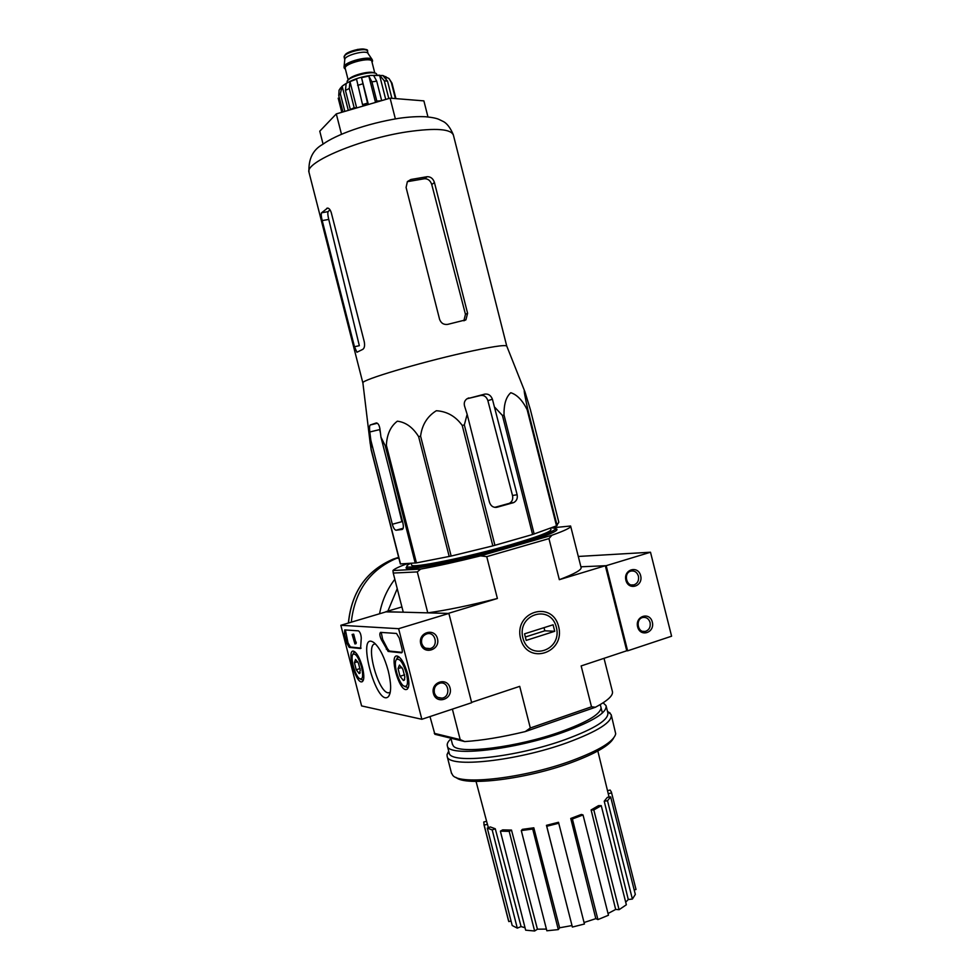 <?xml version="1.0" encoding="UTF-8"?>
<svg xmlns="http://www.w3.org/2000/svg" width="980" height="980" viewBox="0 0 980 980"><rect width="100%" height="100%" fill="white"/><g stroke="black" fill="none" stroke-linecap="round" stroke-linejoin="round"><path stroke-width="1.47" d="M362.906 383.082L362.882 382.8C361.62 379.983 418.191 362.992 463.601 352.837C491.005 346.749 505.398 344.519 506.77 346.112L524.655 391.106M556.518 525.868L527.154 409.701L527.816 409.554C525.831 400.489 522.83 386.475 524.962 391.853L530.351 409.53L558.821 522.23L556.518 525.868L532.593 534.517L492.842 545.885L451.155 556.064L416.439 562.9L400.342 563.929L371.138 449.832L369.423 437.019M371.138 449.832L370.869 440.375L392.331 524.263C393.372 527.865 394.597 529.849 396.018 530.241L402.192 529.457C403.478 528.894 403.699 526.664 402.854 522.769L380.963 437.178L379.885 428.615C379.248 425.1 378.072 423.201 376.381 422.931L370.232 424.989C369.46 425.712 369.325 428.052 369.803 431.984L370.869 440.375M415.214 563.084L385.189 445.63L380.963 437.178M385.189 445.63L386.377 445.3C386.892 434.422 390.542 426.386 397.341 421.18C405.781 422.221 412.886 427.378 418.644 436.663L420.591 436.149C422.025 424.867 427.268 416.39 436.321 410.73C446.978 411.392 455.614 416.292 462.229 425.443L464.336 424.916L467.154 414.356L489.486 502.311C490.858 506.182 493.406 507.824 497.117 507.224L513.777 502.556C516.656 500.903 517.783 498.305 517.134 494.741L492.413 399.215C490.894 395.393 488.371 393.691 484.867 394.095L466.921 398.823C464.581 400.6 463.785 402.976 464.532 405.977L467.154 414.356M532.593 534.517L502.434 415.459L495.035 407.521M502.434 415.459L504.038 415.067C503.794 404.36 506.048 396.912 510.801 392.723C517.06 394.707 522.512 400.367 527.154 409.701M467.007 398.762L480.751 395.467C484.181 395.063 486.558 396.802 487.881 400.673L512.503 495.488C513.202 499.028 512.234 501.589 509.612 503.169L512.908 502.875M494.753 507.371L508.791 503.487M416.439 562.9L386.377 445.3M400.551 564.027L371.31 449.759M449.208 556.493L418.644 436.663M451.155 556.064L420.591 436.149M492.842 545.885L462.229 425.443M494.925 545.333L464.336 424.916M534.161 534.014L504.038 415.067M557.13 525.574L527.816 409.554M392.331 524.263L401.923 521.654L390.444 474.271M380.412 432.817L379.64 429.595L369.803 431.984M406.957 566.526L406.124 567.628C403.625 572.21 465.819 559.801 514.255 545.627C543.9 536.893 558.122 531.405 556.922 529.188L555.832 528.82M385.912 611.875L403.258 612.194L393.237 573.055L417.309 571.916L427.77 612.855L448.191 613.419L497.387 598.486C469.91 605.444 446.709 610.234 427.77 612.855M604.023 658.327L612.304 691.096C613.737 695.102 608.115 700.492 595.411 707.254L525.28 731.582C502.115 737.156 481.927 740.488 464.716 741.566L434.887 734.289L429.987 716.576M434.287 733.334L460.184 739.606L452.38 709.128M393.237 573.055L392.943 570.532L420.628 569.086L417.309 571.916M553.002 527.742L570.617 526.003C571.413 527.448 565.178 530.535 551.912 535.239L480.58 555.856C457.391 561.65 437.411 566.048 420.628 569.086M392.943 570.532C394.242 568.988 399.093 566.673 407.472 563.586M626.759 650.769L627.629 650.83L606.179 565.693L580.92 566.795L605.322 565.73L626.759 650.769L581.152 665.935L591.504 706.801L530.315 727.993L519.719 686.355L471.588 702.366M401.91 606.938L385.863 611.716M520.576 638.642C527.375 665.714 565.668 653.121 558.612 626.551C552.169 599.76 513.618 611.594 520.576 638.642M605.322 565.73L559.335 579.682L548.947 538.62L486.742 556.64L497.387 598.486M460.184 739.606L464.716 741.566M525.28 731.582L530.315 727.993M591.504 706.801L595.411 707.254M486.742 556.64L480.58 555.856M570.691 526.321L581.054 567.371C582.059 569.674 574.819 573.778 559.335 579.682M551.912 535.239L548.947 538.62M511.046 921.041L508.828 921.592L508.314 920M611.569 792.783L636.02 889.485L634.183 889.95M635.322 894.434L632.394 899.064L628.278 899.518L604.219 801.223L607.355 797.353L610.638 796.887L635.322 894.434M625.693 902.2L628.278 899.518M626.355 904.773L619.091 909.685L615.673 909.44L591.112 809.933L598.535 805.634L601.242 805.646L626.355 904.773M608.029 913.507L615.673 909.44M608.47 915.234L597.935 919.583L595.828 918.652L570.752 818.459L581.361 814.441L583.027 814.944L608.47 915.234M584.056 922.511L595.828 918.652M584.435 924.018L572.381 927.056L546.46 825.332L558.502 822.281L584.435 924.018M533.806 827.806L532.704 829.019L521.287 830.562L522.413 829.35L533.806 827.806L559.605 927.791L571.965 925.561M559.605 927.791L558.318 929.591L546.84 930.78L521.287 830.562M511.499 830.072L509.196 831.359L500.376 831.163L502.679 829.876L511.499 830.072L537.42 929.187L546.411 929.089M537.42 929.187L534.627 931L525.66 930.179L500.376 831.163M495.28 828.774L492.193 829.925L487.293 828.088L490.355 826.948L495.28 828.774L521.078 926.578L525.035 927.729M521.078 926.578L517.281 928.121L512.197 925.512L487.293 828.088M609.07 797.108L597.837 751.011M488.395 827.671L487.048 823.016M487.501 824.278L484.169 825.111L508.828 921.592M484.169 825.111L483.765 822L486.595 821.289M492.193 829.925L517.281 928.121M509.196 831.359L534.627 931M532.704 829.019L558.318 929.591M558.821 823.225L546.742 826.275L572.381 927.056M546.742 826.275L546.46 825.332M583.027 814.944L572.394 818.986L597.935 919.583M572.394 818.986L570.752 818.459M601.242 805.646L593.819 809.958L619.091 909.685M593.819 809.958L591.112 809.933M610.638 796.887L607.514 800.758L632.394 899.064M607.514 800.758L604.219 801.223M607.527 790.689L610.111 790.039L611.373 791.999L636.02 889.485M611.581 792.881L608.249 793.727M411.588 564.848L411.625 565.043C411.012 568.755 467.534 557.314 511.291 544.549C537.885 536.734 551.103 531.736 550.944 529.531L550.54 528.048M410.559 563.378C407.815 564.713 406.602 565.681 406.896 566.293C406.149 570.262 466.615 558.037 513.459 544.365C541.842 536.023 555.93 530.682 555.709 528.355L551.324 527.767M427.966 116.951L423.887 100.879L390.101 98.159L336.299 113.901L319.774 131.197L323.069 144.109M336.299 113.901L341.493 134.297M390.101 98.159L395.357 118.874M354.478 346.736L359.329 345.683L328.766 219.422C327.798 215.502 327.577 212.905 328.104 211.631L321.55 212.795C320.987 214.069 321.22 216.666 322.212 220.586L354.478 346.736L356.916 352.249L362.784 349.358C364.474 348.219 364.964 345.646 364.241 341.64L331.338 212.905C330.419 209.879 329.17 208.275 327.59 208.079L321.55 212.795M329.942 209.732L328.104 211.631M439.579 319.309L406.088 187.45L407.386 181.582L410.914 179.487L427.145 176.706C430.685 176.633 433.123 178.568 434.446 182.525L467.595 313.294L465.929 319.811L447.701 324.38C443.732 324.895 441.037 323.204 439.579 319.309M410.914 179.487L408.317 181.508L424.487 178.728C427.99 178.654 430.416 180.589 431.751 184.522L465.463 314.323L463.859 320.791L465.929 319.823M351.281 622.178C354.748 591.112 369.84 569.833 396.557 558.331L398.713 557.559M627.629 650.83L671.594 636.204L650.5 552.23L578.31 556.456M652.312 622.08C649.716 611.361 634.869 616.126 637.625 626.869C640.283 637.637 655.093 632.737 652.312 622.08M640.651 575.677C638.041 564.946 623.133 569.503 625.902 580.258C628.548 591.038 643.431 586.359 640.651 575.677M606.179 565.693L650.5 552.23M638.421 576.13C637.037 572.136 634.501 570.458 630.802 571.107C623.084 573.006 626.392 587.326 633.986 584.889C637.625 583.418 639.107 580.503 638.421 576.13M650.083 622.508C648.809 618.711 646.42 617.033 642.917 617.461C635.126 618.846 637.551 633.362 645.244 631.439C649.14 630.091 650.757 627.114 650.083 622.508M361.596 705.918L340.844 625.289L398.615 628.695L421.841 719.283L361.596 705.918M407.545 673.652C409.75 683.538 409.236 688.854 406.026 689.602C398.591 689.981 389.17 654.64 397.059 655.975C400.991 657.298 404.483 663.191 407.545 673.652M362.478 667.233C364.536 676.323 364.217 681.21 361.522 681.909C355.299 682.288 346.7 649.912 353.339 651.1C356.647 652.3 359.697 657.678 362.478 667.233M388.264 670.908C391.29 683.624 391.412 692.113 388.644 696.376C376.712 709.483 355.017 627.947 374.434 643.015C379.909 648.123 384.527 657.421 388.264 670.908M349.199 647.364L346.846 643.186L344.458 633.876L344.715 629.907L358.46 630.851C360.113 632.063 361.044 634.489 361.265 638.115L360.579 648.552L349.199 647.364L350.362 647.008L348.01 642.831L345.401 629.956M388.154 651.443L381.428 639.781C379.652 635.898 379.37 633.423 380.559 632.37L396.508 633.46L399.276 638.09L401.935 648.478C402.535 651.186 402.388 652.631 401.494 652.827L388.154 651.443L389.391 651.051L387.517 648.772L386.279 649.152M398.615 628.695L448.889 613.443L386.414 611.728L340.844 625.289M420.738 643.872C423.617 655.351 440.486 650.034 437.472 638.678C434.667 627.261 417.75 632.431 420.738 643.872M433.43 693.448C436.296 704.902 453.091 699.353 450.077 688.021C447.284 676.617 430.441 682.031 433.43 693.448M448.889 613.443L471.674 702.709L421.841 719.283M390.273 692.248L388.509 692.823C378.133 693.203 364.597 642.378 375.524 644.044M355.973 642.708L356.12 643.603L354.944 643.958L352.114 634.464L354.944 643.958M355.801 641.986L356.267 642.611L355.091 642.966M356.108 641.998L354.932 642.353M355.838 641.973L354.662 642.329L355.838 641.973M355.716 642.01L354.54 642.353M352.114 634.464L353.682 634.134L355.703 641.998M353.682 634.134L352.518 634.489M361.081 648.123L350.362 647.008M381.232 632.406L382.666 639.413L387.517 648.772M402.106 652.374L389.391 651.051M434.361 692.823C435.647 696.645 438.17 698.409 441.931 698.14C451.008 697.086 449.048 681.125 440.094 683.134C435.573 684.579 433.675 687.813 434.361 692.823M421.694 643.321C423.152 647.474 425.933 649.226 430.012 648.601C439.003 646.653 435.524 631.01 426.741 633.901C422.662 635.555 420.984 638.703 421.694 643.321M360.285 670.345L359.17 673.579L356.242 669.732L354.429 662.688L355.532 659.43L358.46 663.24L360.285 670.345M359.17 673.579L356.242 669.732L354.429 662.688L355.532 659.43M361.559 667.098C363.494 676.335 362.772 680.157 359.415 678.552C354.858 675.33 349.995 657.053 352.971 654.309C355.703 653.133 358.57 657.396 361.559 667.098M363.36 680.218L360.322 679.079M353.302 653.623L354.785 651.749M357.688 661.684L354.429 662.688M360.064 668.544L356.242 669.732M404.85 676.996L404.274 680.145L403.417 680.488L400.024 676.274L398.052 668.593L399.46 665.065L402.854 669.242L404.85 676.996M403.417 680.488L400.024 676.274L398.052 668.593L399.46 665.065M406.455 673.493C408.525 683.746 407.509 687.838 403.417 685.78C398.162 681.994 393.066 662.848 396.435 659.589C399.705 658.033 403.05 662.676 406.455 673.493M408.305 687.629L404.605 686.49M396.618 659.173L398.725 656.649M401.886 667.392L398.052 668.593M404.593 674.828L400.024 676.274M456.031 777.397C465.145 786.597 526.689 779.161 571.499 762.526C595.84 753.448 609.879 745.278 613.615 738.026M451.376 772.791L452.76 775.315C459.939 785.568 524.668 778.157 571.977 760.603C599.38 750.325 613.958 741.382 615.71 733.787L611.385 715.449M448.681 751.072L447.015 754.661L447.186 756.425C448.179 768.32 516.558 761.191 567.42 742.62C598.082 731.215 612.672 721.88 611.177 714.616L607.477 711.321M449.024 752.407L449.171 753.008C450.139 764.412 516.215 757.418 565.374 739.533C595.056 728.532 609.205 719.541 607.796 712.57L606.228 706.36M451.008 738.736C447.921 741.542 446.709 743.979 447.382 746.025C448.277 757.16 514.304 749.945 563.512 732.183C593.219 721.255 607.392 712.386 606.032 705.588L603.104 702.819M452.368 744.041L453.311 745.878C458.799 754.588 517.636 747.287 560.976 731.68C586.371 722.444 599.723 714.628 601.022 708.234M556.358 627.261C562.581 650.683 528.845 661.745 522.867 637.907C516.742 614.117 550.674 603.655 556.358 627.261M553.088 624.787L554.729 631.292L526.199 640.393L524.533 633.84L553.088 624.787M525.341 637L544.819 630.802L554.729 631.292M544.819 630.802L544.023 627.666M367.978 53.398L367.929 53.337C366.128 49.796 345.266 55.125 344.813 59.229L344.776 59.621M372.547 60.711L372.155 59.535C370.011 55.297 344.605 61.777 344.078 66.689L344.09 67.436M372.082 62.365L372.596 60.883C372.437 55.456 342.584 63.063 344.262 68.11L345.462 69.323M376.835 74.946L376.737 74.578C376.614 69.102 345.45 77.04 347.165 82.112L347.214 82.271M340.55 87.943L339.08 90.209L338.737 95.501L340.342 93.774L342.143 86.191L348.304 110.385M354.16 107.714L349.272 88.519L349.983 81.634L356.659 107.886L354.16 107.714L350.326 109.527L345.45 90.381L346.161 83.508L342.143 86.191M367.537 103.133L361.534 77.665L368.235 103.978L367.537 103.133L362.526 104.603L356.536 79.135L349.983 81.634M381.208 100.769L376.822 101.075L371.922 81.842L368.823 76.06L361.534 77.665M381.6 100.377L376.724 81.169L373.601 75.399L379.566 75.154L384.307 80.826L387.529 81.144L382.812 75.497M395.418 98.588L391.339 82.553L389.011 78.535L382.8 75.472M395.945 98.637L391.976 83.116L389.023 78.535M341.8 112.296L338.21 98.184M344.825 111.401L340.342 93.774M342.939 111.953L338.737 95.501M391.89 98.306L387.529 81.144M388.803 98.539L384.307 80.826M350.326 109.527L351.073 109.576M362.526 104.603L363.237 105.448L368.235 103.978M368.823 76.06L375.512 102.373L376.822 101.075M379.566 75.154L385.74 99.433M385.826 76.624L386.218 78.155M512.503 495.488L517.134 494.741M487.881 400.673L492.413 399.215M495.733 507.432L497.117 507.224M403.16 528.318L396.165 530.241M309.129 172.835L308.982 172.247C304.731 162.239 360.469 138.719 407.521 131.773C436.149 127.731 451.462 128.944 453.483 135.424L506.721 346.001M467.962 398.248L468.918 397.929M480.751 395.467L484.867 394.095M377.361 423.262L370.232 424.989M328.766 219.422L322.212 220.586M327.92 208.115L326.732 208.324M431.751 184.522L434.446 182.525M465.463 314.323L467.595 313.294M424.487 178.728L427.145 176.706M348.464 623.023C351.599 591.92 366.532 570.617 393.262 559.09L398.652 557.338M379.554 613.774C381.992 600.863 387.088 589.372 394.83 579.29M387.872 611.116L397.231 588.662M348.01 642.831L346.846 643.186M345.609 633.521L344.458 633.876M356.01 643.198L354.846 643.554M382.666 639.413L381.428 639.781M365.957 50.017C364.07 46.82 345.046 51.793 344.923 55.517M368.063 53.52L367.476 51.242C367.304 46.66 342.743 52.932 344.151 57.195L344.188 57.33M371.984 61.973C376.002 54.39 338.235 64.264 345.364 68.919M374.813 73.12L371.861 61.52C371.714 56.424 343.625 63.578 345.205 68.318L348.194 80.066M374.311 73.01C370.697 70.205 350.399 75.509 348.586 79.723M345.45 90.381L349.272 88.519M357.627 85.358L362.649 83.888M371.922 81.842L376.724 81.169M391.339 82.553L392.159 83.741M362.882 382.8L370.256 443.952M509.612 503.169L513.777 502.556M403.172 528.281L396.018 530.241M556.224 530.364L556.922 529.188M407.325 568.327L406.124 567.628M602.394 712.999L600.262 704.571M452.515 744.604L450.874 738.185M487.207 823.592L476.047 781.415M483.912 824.486L508.522 920.796M411.22 563.341L411.625 565.043M556.285 530.633L555.77 528.612M407.423 568.351L406.896 566.293M453.311 134.713C450.212 127.486 446.696 122.99 442.764 121.251L439.261 119.548C436.749 118.298 432.168 117.367 425.541 116.743C417.615 116.375 408.697 116.914 398.762 118.335C365.748 123.701 335.871 134.787 322.665 144.391C312.865 149.842 308.308 159.128 308.982 172.247L362.857 382.898M348.39 623.035C351.502 591.945 366.459 570.63 393.262 559.09L394.94 558.968M398.86 558.159L396.557 558.331M631.292 584.938L633.986 584.889M642.623 631.328L645.244 631.439M407.325 689.148L406.026 689.602M362.514 681.578L361.522 681.909M390.028 693.338L388.644 696.376M388.509 692.823L390.248 692.26M437.827 697.417L441.931 698.14M425.639 648.197L430.012 648.601M360.15 672.623L359.832 673.309M352.971 654.309L353.952 652.264M404.691 679.238L404.274 680.145M396.435 659.589L397.451 657.372M451.547 773.453L447.186 756.425M448.828 751.636L447.015 754.661M607.527 711.529L610.148 713.073M449.171 753.008L447.382 746.025M367.451 51.119C368.492 49.453 365.221 48.878 357.627 49.417L345.646 54.133L344.151 57.195L344.776 59.658M344.813 59.229L344.078 66.689M367.929 53.337L372.155 59.535M344.054 67.265L344.262 68.11M339.055 90.197L341.726 86.656M343.159 85.395C350.387 80.323 359.513 77.004 370.514 75.423L382.96 75.521"/></g></svg>
